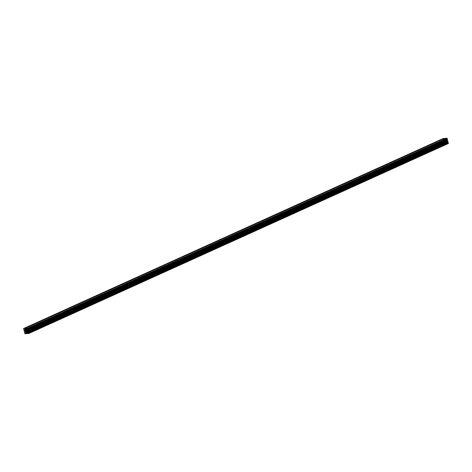 <?xml version="1.0" encoding="UTF-8"?>
<svg xmlns="http://www.w3.org/2000/svg" width="472" height="472" viewBox="0 0 472 472"><rect width="100%" height="100%" fill="white"/><g stroke="black" fill="none" stroke-linecap="round" stroke-linejoin="round"><path stroke-width="0.35" stroke-dasharray="2.36 1.77" d="M25.689 331.031A0.749 0.531 65.6 0 0 26.78 330.949L445.373 141.393L26.78 330.949L26.515 331.68L25.73 331.167L25.954 330.3L26.78 330.949A0.749 0.531 65.6 0 0 25.689 331.031L445.22 141.051L25.689 331.031M446.134 138.874L27.482 328.459L26.521 328.53L446.052 138.55L26.521 328.53L27.482 328.459L27.736 329.503L27.223 329.539L26.874 330.247L25.748 329.91L25.258 330.365L24.066 329.769L23.812 328.724L24.768 328.654L25.293 329.468L24.886 328.648L444.417 138.668L24.886 328.648L26.402 328.536L24.886 328.648L25.04 329.273L444.571 139.293L25.24 329.255L444.772 139.275L25.293 329.468L444.158 139.789L25.293 329.468L443.945 139.759L24.975 329.491L24.768 328.654L23.812 328.724L24.066 329.769L25.258 330.365L444.789 140.385L25.258 330.365A1.563 1.109 65.6 0 1 25.683 329.94A1.563 1.109 65.6 0 1 25.748 329.91L445.716 139.901L26.184 329.881A1.563 1.109 65.6 0 1 26.874 330.247L27.223 329.539L27.736 329.503L27.482 328.459L446.134 138.874M444.547 139.187L26.402 328.536L26.408 329.385L26.727 329.362L26.521 328.53L26.727 329.362L444.547 140.155L26.727 329.362L444.465 140.078L26.355 329.179L446.087 139.181L26.556 329.161L26.402 328.536L444.547 139.187M444.73 142.249L25.199 332.229L444.37 142.279L24.839 332.258L24.343 331.55L444.193 141.547L24.662 331.527L24.839 332.258L25.199 332.229L444.73 142.249M444.364 142.243L25.199 332.229L444.364 142.243M444.742 142.09L25.163 332.076L444.742 142.09M444.258 141.824L25.523 331.444L25.211 332.07L25.523 331.444L444.258 141.824M25.429 331.061L25.523 331.444L25.429 331.061M443.881 140.278L24.727 330.093L25.075 330.412L24.727 330.093L443.881 140.278L24.674 330.093L443.875 140.261M443.839 140.107L24.674 330.093L443.839 140.107M443.81 139.983L24.278 329.963L443.81 139.983M24.456 330.695L24.278 329.963L24.456 330.695M447.12 138.261L27.588 328.241L23.6 328.524L27.588 328.241L447.12 138.261M446.571 140.939L28.125 330.429L27.588 328.241L28.125 330.429L446.571 140.939M446.547 140.833L27.807 330.453L446.547 140.833M446.831 139.889L27.63 329.721L27.807 330.453L27.63 329.721L446.831 139.889M446.801 139.771L27.27 329.751L446.801 139.771M446.777 139.954L27.305 329.904L446.777 139.954M446.789 139.93L27.258 329.91L446.789 139.93M446.477 140.556L26.945 330.536L27.258 329.91L26.945 330.536L446.477 140.556M446.671 141.346L27.14 331.326L26.945 330.536L27.14 331.326L446.671 141.346M447.273 141.907L27.742 331.893L27.14 331.326L27.742 331.893L447.273 141.907M447.326 141.907L27.742 331.893L447.326 141.907M447.362 142.06L27.83 332.04L447.362 142.06M447.721 142.037L27.83 332.04L447.721 142.037M446.925 141.588L28.013 331.285L28.19 332.017L28.013 331.285L446.925 141.588M447.863 141.281L28.013 331.285L447.863 141.281M28.869 333.456L28.332 331.261L28.869 333.456M446.04 143.441L27.14 333.356L446.04 143.441M447.179 143.134L27.093 333.155L447.179 143.134M445.81 143.234L27.535 332.648L27.647 333.114L27.535 332.648L445.81 143.234M445.692 143.246L27.417 332.654L445.692 143.246M445.497 143.258L27.417 332.654L445.497 143.258M445.58 142.385L26.798 332.028L27.4 332.589L26.798 332.028L445.58 142.385M445.721 142.09L26.19 332.07L445.721 142.09M445.415 142.721L25.883 332.701L26.19 332.07L25.883 332.701L445.415 142.721M445.32 142.833L25.901 332.766L445.32 142.833M445.308 142.792L25.777 332.772L445.308 142.792M445.426 143.264L25.895 333.244L25.777 332.772L25.895 333.244L445.426 143.264M445.987 143.222L25.895 333.244L445.987 143.222M26.556 333.621L26.456 333.202L26.556 333.621M27.128 331.545L28.403 332.211L28.656 333.256L27.86 333.315L26.939 331.928L27.128 331.545L26.939 331.928L27.86 333.315L28.656 333.256L448.188 143.276L28.656 333.256L28.403 332.211L27.883 332.253L447.008 142.455L27.883 332.253L27.128 331.545L446.659 141.565L27.128 331.545M26.007 331.999L25.789 333.462L24.986 333.521L24.733 332.477L25.252 332.441L25.641 331.651L26.007 331.999L25.641 331.651L25.252 332.441L24.733 332.477L24.986 333.521L25.789 333.462L445.32 143.482L25.789 333.462L25.618 332.784L444.423 143.134L25.618 332.784L26.007 331.999L444.848 142.332L26.007 331.999M444.518 143.541L24.986 333.521L444.518 143.541M444.264 142.497L24.733 332.477L444.264 142.497M444.305 142.674L25.252 332.441L444.305 142.674M447.391 143.335L27.86 333.315L447.391 143.335M447.226 142.656L27.695 332.636L447.226 142.656M447.149 142.585L28.403 332.211L447.149 142.585M447.267 139.523L27.736 329.503L447.267 139.523M445.898 139.948L27.223 329.539L445.898 139.948M446.406 140.267L26.874 330.247L446.406 140.267M445.149 139.989L25.683 329.94M444.111 139.747L24.585 329.727L444.111 139.747M443.597 139.789L24.066 329.769L443.597 139.789M443.344 138.744L23.812 328.724L443.344 138.744M443.42 139.069L24.768 328.654L443.42 139.069M445.173 141.671L25.641 331.651L445.173 141.671M446.471 141.948L26.939 331.928L446.471 141.948M26.544 331.668L446.075 141.689M25.925 330.312L445.456 140.331"/><path stroke-width="0.71" d="M446.311 140.969A0.749 0.531 -114.4 0 1 445.22 141.051L445.698 140.302L446.317 141.376L445.833 141.718L445.22 141.051A0.749 0.531 -114.4 0 1 446.311 140.969L445.373 141.393L446.311 140.969M445.214 139.954A1.563 1.109 -114.4 0 0 444.789 140.385L443.597 139.789L443.344 138.744L444.299 138.674L444.506 139.511L443.945 139.759L444.825 139.488L444.158 139.789L444.825 139.488L444.417 138.668L445.934 138.556L446.087 139.181L444.465 140.078L446.258 139.382L444.547 140.155L446.258 139.382L446.052 138.55L447.013 138.479L446.134 138.874L447.013 138.479L447.267 139.523L446.754 139.559L446.406 140.267L445.279 139.93L444.789 140.385L443.597 139.789L443.344 138.744L444.299 138.674L444.506 139.511L444.825 139.488L444.417 138.668L445.934 138.556L444.547 139.187L445.934 138.556L445.94 139.405L446.258 139.382L446.052 138.55L447.013 138.479L447.267 139.523L445.898 139.948L446.754 139.559L446.406 140.267A1.563 1.109 -114.4 0 0 445.716 139.901L445.279 139.93A1.563 1.109 -114.4 0 0 445.214 139.954L445.149 139.989M444.37 142.279L445.055 141.464L444.258 141.824L445.055 141.464L444.86 140.674L25.329 330.654L25.429 331.061L25.329 330.654L444.86 140.674L443.81 139.983L443.987 140.715L24.137 330.719L443.668 140.739L443.131 138.544L23.6 328.524L24.137 330.719L23.6 328.524L443.131 138.544L447.12 138.261L447.657 140.45L446.571 140.939L447.657 140.45L446.547 140.833L447.338 140.473L447.161 139.742L446.801 139.771L446.477 140.556L447.362 142.06L447.721 142.037L447.544 141.305L446.925 141.588L447.863 141.281L448.4 143.476L28.869 333.456L448.4 143.476L446.724 143.594L27.193 333.574L28.869 333.456L27.193 333.574L446.724 143.594L446.624 143.175L446.04 143.441L447.179 143.134L447.067 142.668L445.692 143.246L446.931 142.609L445.497 143.258L446.931 142.609L446.329 142.048L445.58 142.385L446.329 142.048L445.721 142.09L445.308 142.792L446.087 143.641L26.556 333.621L446.087 143.641L444.412 143.759L24.88 333.739L26.556 333.621L24.88 333.739L444.412 143.759L443.875 141.57L24.343 331.55L24.88 333.739L24.343 331.55L443.875 141.57L444.193 141.547L444.37 142.279L443.875 141.57L444.412 143.759L446.087 143.641L445.308 142.792L445.721 142.09L447.067 142.668L446.724 143.594L448.4 143.476L447.863 141.281L447.362 142.06L446.477 140.556L446.801 139.771L447.657 140.45L447.12 138.261L443.131 138.544L443.668 140.739L444.17 139.96L444.86 140.674L445.055 141.464L444.37 142.279M447.226 142.656L446.471 141.948L446.659 141.565L447.934 142.231L448.188 143.276L447.391 143.335L446.471 141.948L446.659 141.565L447.934 142.231L447.149 142.585L447.934 142.231L448.188 143.276L447.391 143.335L447.226 142.656M444.783 142.461L445.173 141.671L445.538 142.019L445.32 143.482L444.518 143.541L444.264 142.497L444.783 142.461L444.305 142.674L445.173 141.671L445.538 142.019L444.848 142.332L445.538 142.019L445.32 143.482L444.518 143.541L444.264 142.497L444.783 142.461M444.423 143.134L445.149 142.804L444.423 143.134M447.008 142.455L447.415 142.273L447.008 142.455M444.299 138.674L443.42 139.069L444.299 138.674"/></g></svg>

